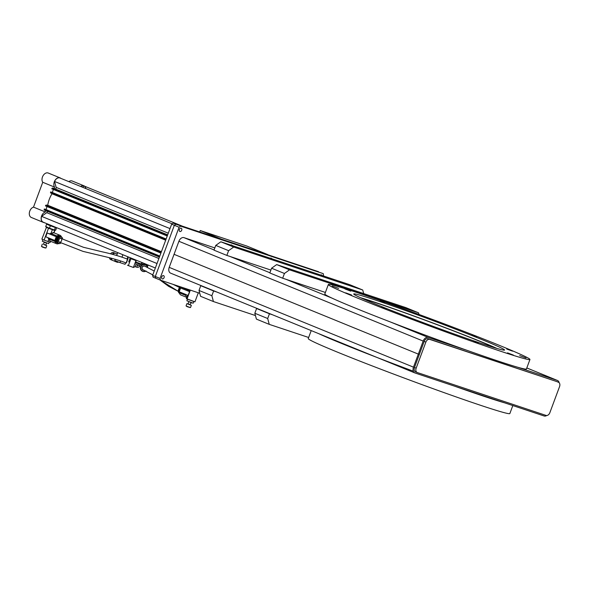<?xml version="1.0" encoding="UTF-8"?>
<svg xmlns="http://www.w3.org/2000/svg" width="589" height="589" viewBox="0 0 589 589"><rect width="100%" height="100%" fill="white"/><g stroke="black" fill="none" stroke-linecap="round" stroke-linejoin="round"><path stroke-width="0.88" d="M127.695 259.469L126.517 262.65M126.179 262.834L127.379 259.616M58.834 239.966A2.025 1.399 112.2 0 0 59.445 242.16A2.025 1.399 112.2 0 0 61.506 240.813A2.025 1.399 112.2 0 0 60.976 238.412A2.025 1.399 112.2 0 0 58.988 239.583M308.651 337.482L269.247 324.362L256.392 319.105L254.831 313.26L256.59 308.518L259.845 309.6M269.247 324.362L267.686 318.509L254.831 313.26M267.686 318.509L269.445 313.775L256.59 308.518M269.445 313.775L272.7 314.857M418.993 314.452L418.551 312.811L405.696 307.561L276.668 264.586L289.523 269.843L284.435 273.473L282.676 278.214L325.4 292.446M418.551 312.811L289.523 269.843M276.668 264.586L271.581 268.223L284.435 273.473M271.581 268.223L269.814 272.965L282.676 278.214M200.245 230.527L221.221 239.097L267.781 254.603L246.806 246.033L200.245 230.527L199.723 231.933M135.183 260.323L135.919 260.625L136.088 260.132M135.897 260.588L136.074 260.124M136.339 262.223L138.091 263.82L140.204 264.527L141.345 264.005L136.339 262.223L136.081 262.922L135.934 260.677L135.146 260.345M135.934 260.677L133.394 267.465L128.365 265.602L130.92 258.718L135.183 260.301M140.204 264.527L139.696 265.889L135.993 264.594L135.183 266.64L136.773 267.229L138.091 263.82M135.993 264.594L136.081 262.922M128.719 261.943L129.948 258.416L128.719 261.943M127.025 261.31L128.166 258.004L127.025 261.31M323.53 275.983L323.28 273.649L180.609 226.132L179.085 227.221L160.046 278.428L160.51 280.18L199.752 293.248M164.073 277.64A1.774 1.222 -67.8 0 1 161.798 278.494A1.774 1.222 -67.8 0 1 162.866 275.623A1.774 1.222 -67.8 0 1 164.073 277.64M320.659 275.026A1.774 1.222 -67.8 0 1 321.55 274.938A1.774 1.222 -67.8 0 1 322.073 275.497M270.277 258.247A1.774 1.222 -67.8 0 1 271.654 258.63M230.704 245.068A1.774 1.222 -67.8 0 1 232.081 245.451M181.707 230.225A1.774 1.222 -67.8 0 1 179.873 231.484A1.774 1.222 -67.8 0 1 179.409 229.379A1.774 1.222 -67.8 0 1 181.213 228.201A1.774 1.222 -67.8 0 1 181.707 230.225M173.173 223.091L175.875 224.203L174.351 225.292L171.642 224.181L173.173 223.091L318.539 271.713L180.609 226.132M179.085 227.221L174.351 225.292L175.875 224.203L323.28 273.649M171.642 224.181L152.603 275.387L155.305 276.491L174.351 225.292L155.305 276.491L160.046 278.428M152.603 275.387L153.066 277.139L155.776 278.244L155.305 276.491L155.776 278.244L160.51 280.18M68.832 181.626A5.566 3.851 -67.8 0 1 72.182 181.007L84.021 185.844A5.566 3.851 -67.8 0 1 84.735 186.271M62.441 211.716L62.589 211.311M31.497 217.532A5.566 3.851 -67.8 0 1 31.327 217.474A5.566 3.851 -67.8 0 1 29.45 212.231A5.566 3.851 -67.8 0 1 33.499 207.122L42.739 182.273A5.566 3.851 -67.8 0 1 43.093 175.669A5.566 3.851 -67.8 0 1 48.239 173.033L60.078 177.871A5.566 3.851 -67.8 0 1 60.881 178.379M54.748 208.108A11.338 7.841 -67.8 0 1 54.35 208.41M45.103 222.959L43.336 222.37A5.566 3.851 -67.8 0 1 43.174 222.311A5.566 3.851 -67.8 0 1 41.289 217.069A5.566 3.851 -67.8 0 1 45.338 211.959L33.499 207.122M42.739 182.273L54.578 187.111A5.566 3.851 -67.8 0 1 54.932 180.506A5.566 3.851 -67.8 0 1 60.078 177.871M74.28 216.553L74.428 216.148M80.678 186.463A5.566 3.851 -67.8 0 1 84.021 185.844M54.578 187.111L54.019 188.613M47.827 205.281L47.672 205.686M45.824 210.663L45.338 211.959M48.718 206.106A20.247 14.003 -67.8 0 1 48.777 205.671A20.247 14.003 -67.8 0 0 48.718 206.106M74.523 216.649L74.67 216.251L74.523 216.649M147.434 266.478L148.288 265.116M141.986 264.697L141.831 264.343L142.236 264.549M143.613 264.417L143.201 264.675M147.633 267.215L147.589 267.008A3.667 3.667 -11.9 0 0 145.903 264.623L144.607 264.144A3.667 3.667 -11.9 0 0 140.41 268.518L140.454 268.724A3.667 3.667 -11.9 0 1 143.289 264.38A3.667 3.667 -11.9 0 1 147.648 267.296M144.791 264.181L144.953 263.747M145.741 264.535L145.888 264.13M141.64 270.572A3.667 3.667 -11.9 0 1 140.705 269.372M147.589 267.273A3.615 3.615 -11.9 0 0 142.869 264.594A3.615 3.615 -11.9 0 0 140.815 269.615A3.615 3.615 -11.9 0 0 146.057 271.006A3.667 3.667 -11.9 0 1 140.454 268.724M144.128 266.066L143.76 265.933M142.759 269.622A2.275 2.275 -11.9 0 1 142.052 268.893M145.91 270.94A3.409 3.409 -11.9 0 1 140.874 266.891A3.409 3.409 -11.9 0 1 147.353 267.163M144.172 270.255A2.179 2.172 -11.9 0 1 142.008 267.377A2.179 2.172 -11.9 0 1 145.49 266.442M145.976 270.969A3.49 3.49 -11.9 0 1 140.948 269.629A3.49 3.49 -11.9 0 1 142.84 264.785A3.49 3.49 -11.9 0 1 147.449 267.207M186.949 297.033L186.647 297.349L185.756 295.406L185.896 294.647L187.619 295.222L186.352 298.63L194.937 301.833L198.309 292.77M185.896 294.647L188.134 295.435L189.548 291.643L189.054 291.371L189.606 289.869M187.523 290.392L189.165 291.062M186.801 297.416L180.963 295.03A4.557 3.151 -67.8 0 1 179.373 292.799L179.189 291.776L180.595 287.984L181.419 287.299A4.557 3.151 -67.8 0 1 181.559 287.189M179.189 291.776L186.021 294.566M180.595 287.984L187.427 290.775L188.171 289.39M187.427 290.775L189.548 291.643M190.056 304.579L191.204 302.496L192.117 303.018L188.833 301.62L188.024 303.799L190.056 304.579M188.325 299.507L192.971 301.237M187.442 299.264L186.875 300.78L192.323 302.886L193.236 303.144L193.796 301.627M179.557 290.782A2.908 2.01 -67.8 0 1 180.278 288.846M179.49 293.278A3.49 2.415 -67.8 0 1 178.6 289.317A3.49 2.415 -67.8 0 1 180.705 286.909M179.439 293.086A3.49 2.415 -67.8 0 1 178.968 289.832A3.49 2.415 -67.8 0 1 181.221 287.079M178.312 291.238A3.409 2.356 -67.8 0 1 179.866 287.439M179.277 291.54A2.223 1.539 -67.8 0 1 179.225 289.508A2.223 1.539 -67.8 0 1 180.654 287.94M186.934 306.582L189.717 307.502L186.934 306.582M189.444 307.392L186.661 306.464L189.444 307.392M186.89 303.644L186.043 305.919L188.392 306.876L190.505 307.576L191.351 305.301L186.89 303.644L191.351 305.301M188.826 301.642L191.197 302.525M546.717 415.517A5.058 3.505 -67.8 0 1 544.067 415.967L415.039 372.999A5.058 3.505 -67.8 0 1 414.892 372.94A5.058 3.505 -67.8 0 1 413.478 367.153L418.33 354.114L419.324 354.445L418.33 354.114L423.174 341.075A5.058 3.505 -67.8 0 1 428.262 337.438L467.556 350.529M518.003 367.33L557.297 380.413A5.058 3.505 -67.8 0 1 557.444 380.472A5.058 3.505 -67.8 0 1 559.167 382.754M170.766 273.208A5.058 3.505 -67.8 0 1 170.619 273.149A5.058 3.505 -67.8 0 1 169.205 267.362L174.057 254.323L418.33 354.114L174.057 254.323L178.901 241.284A5.058 3.505 -67.8 0 1 183.989 237.647L214.823 247.917M363.678 293.565L362.728 290.009L349.873 284.752L220.846 241.784L233.7 247.034L228.613 250.671L226.846 255.405L270.888 270.079M362.728 290.009L233.7 247.034M220.846 241.784L215.758 245.414L228.613 250.671M215.758 245.414L213.991 250.156L226.846 255.405M255.442 315.549L213.424 301.553L200.569 296.304L199.008 290.458L200.768 285.717L204.015 286.799M213.424 301.553L211.863 295.707L199.008 290.458M211.863 295.707L213.623 290.966L200.768 285.717M213.623 290.966L216.877 292.048M152.779 274.901L143.304 269.946A2.025 2.017 -22.5 0 1 142.192 267.318A2.025 2.017 -22.5 0 1 144.82 266.206L154.222 271.028M159.936 279.944L168.66 286.357L178.32 291.356L160.127 280.025M152.794 274.872L143.289 269.939M179.402 291.209A2.025 1.399 -67.8 0 1 180.484 288.301M558.379 382.232A3.799 2.628 -67.8 0 1 558.49 382.276A3.799 2.628 -67.8 0 1 559.55 386.62L549.854 412.698A3.799 2.628 -67.8 0 1 546.032 415.422L417.343 372.557A3.799 2.628 -67.8 0 1 417.226 372.52A3.799 2.628 -67.8 0 1 416.165 368.177L425.869 342.099A3.799 2.628 -67.8 0 1 429.683 339.374L556.686 381.539A3.799 2.628 -67.8 0 1 556.796 381.584A3.799 2.628 -67.8 0 1 556.907 381.635M417.115 372.469L415.65 371.865A3.799 2.628 -67.8 0 1 415.532 371.828A3.799 2.628 -67.8 0 1 414.479 367.484L424.176 341.406A3.799 2.628 -67.8 0 1 427.989 338.682L556.686 381.539M504.78 402.883A107.544 3.563 -159.6 0 1 454.333 386.082M413.323 371.195A107.544 3.563 -159.6 0 1 318.642 333.624M366.343 353.113L363.855 352.097M331.762 338.984L329.266 337.961M512.82 405.563L509.853 413.544A107.544 3.563 -159.6 0 1 407.802 379.397A107.544 3.563 -159.6 0 1 308.246 338.572L311.213 330.591M166.113 239.06L51.096 192.073M50.617 192.956L165.759 239.995L50.632 192.964L50.654 191.896M85.861 188.583A5.441 3.762 112.2 0 0 84.08 186.006L182.354 226.154M157.013 263.519L41.569 216.354A5.441 3.762 112.2 0 0 43.115 222.149L155.349 267.995M41.569 216.354L46.737 212.666A1.009 0.699 112.2 0 0 47.201 211.223M159.766 256.127L44.742 209.139M44.271 210.023L159.413 257.069L44.285 210.03L44.308 208.962M47.068 206.562L45.957 209.551L159.788 256.053M45.883 206.084L45.441 205.9L46.133 205.053L161.268 252.085M45.441 205.9L160.9 253.071M166.135 238.987L52.303 192.485L53.415 189.496M52.23 189.017L51.795 188.833L52.48 187.987L55.064 188.848L167.674 234.849M51.795 188.833L167.247 236.005M172.143 223.827L59.592 177.849A5.441 3.762 112.2 0 0 54.549 181.449L56.139 187.383A1.009 0.699 -67.8 0 1 55.064 188.848M54.549 181.449L170 228.606M84.08 186.006L82.431 187.177M45.957 209.551L44.838 209.176M52.06 193.553L52.009 193.766A21.764 15.056 112.2 0 0 47.738 205.244L46.133 205.053M52.303 192.485L51.184 192.11M161.415 251.687L47.738 205.244M165.686 240.202L52.009 193.766M52.48 187.987L167.615 235.018M50.816 241.38L50.293 242.329L44.101 240.106L48.512 228.252L47.738 227.95M54.806 230.498L51.994 229.57M52.657 232.743L53.79 232.788L49.292 233.862L56.242 236.697L54.836 240.489L45.728 236.778L47.142 232.986L49.461 233.862M50.36 241.159L49.719 240.651M54.836 240.489L55.013 241.505L48.519 238.862L50.072 240.96M46.465 227.31L41.871 239.134L44.101 240.106M54.085 230.292L53.695 229.931M49.77 228.429L49.123 228.193M46.281 227.28L47.076 227.671M54.151 230.122L54.63 230.343M51.567 229.408L48.512 228.252M47.142 232.986L49.292 233.862M61.44 237.014A4.557 3.092 112.2 0 0 59.997 235.283A4.557 3.092 112.2 0 0 57.059 236.005L56.242 236.697M55.013 241.505A4.557 3.092 112.2 0 0 56.566 243.721A4.557 3.092 112.2 0 0 58.804 243.485A3.49 2.371 112.2 0 0 60.998 242.955M60.269 236.69A3.541 2.408 112.2 0 0 55.999 238.744A3.541 2.408 112.2 0 0 57.744 242.896M48.519 238.862L47.886 237.654M56.345 240.687L55.683 240.422M58.105 237.036L57.376 236.741M54.217 232.927L53.216 232.522M43.468 244.199L45.839 245.083M44.19 242.263L43.446 244.258L45.824 245.134L46.56 243.139M49.697 228.37L49.159 228.193M46.899 226.92L45.684 226.662L46.59 224.218L47.532 224.424M45.684 226.662L49.461 228.201L50.367 225.756L46.59 224.218M49.461 228.201L54.453 229.997L55.359 227.553L50.367 225.756M54.453 229.997L55.66 230.255L56.573 227.818L55.359 227.553M55.668 227.45L56.573 227.818M54.512 230.152L53.754 229.938M46.524 223.54L56.905 227.781M43.748 239.966L48.585 241.777M42.864 239.723L42.305 241.24L48.659 243.603L49.226 242.086M59.511 236.859A2.908 1.973 112.2 0 0 56.581 238.95A2.908 1.973 112.2 0 0 57.317 242.248M62.64 238.92A3.49 2.371 112.2 0 0 61.418 237.006A3.49 2.371 112.2 0 0 57.855 239.495A3.49 2.371 112.2 0 0 58.79 243.478L58.311 243.279A3.49 2.371 112.2 0 0 58.819 243.397M61.389 237.087A3.49 2.371 112.2 0 0 60.939 236.815A3.49 2.371 112.2 0 0 57.376 239.303A3.49 2.371 112.2 0 0 58.311 243.279M61.661 238.685A2.223 1.509 112.2 0 0 58.878 239.848A2.223 1.509 112.2 0 0 60.137 242.44M62.655 239.097A3.409 2.312 112.2 0 0 60.667 236.999A3.409 2.312 112.2 0 0 57.972 239.539A3.409 2.312 112.2 0 0 58.318 243.036A3.409 2.312 112.2 0 0 61.131 242.845M44.838 247.844L42.114 246.938L44.838 247.844M42.386 247.049L45.117 247.954L42.386 247.049M44.389 244.796L46.774 245.76L44.389 244.796M42.32 244.104L41.473 246.379L42.312 246.762L45.927 248.035L46.774 245.76M44.197 242.241L46.568 243.117M44.249 242.101L46.619 242.985M379.5 306.876A107.544 3.563 20.4 0 0 529.953 359.496A107.544 3.563 20.4 0 0 430.39 318.664A107.544 3.563 20.4 0 0 328.345 284.524A107.544 3.563 20.4 0 0 379.5 306.876M429.985 325.975L426.797 324.672L429.985 325.975M478.29 343.409L473.534 341.546L478.29 343.409M513.439 355.115L507.534 352.87L513.439 355.115M525.992 357.95L519.682 355.609L525.992 357.95M512.599 351.154L506.724 349.034L512.599 351.154M476.847 336.547L472.135 334.905L476.847 336.547M428.313 318.045L431.494 319.348L428.313 318.045M380.001 300.604L384.757 302.481L380.001 300.604M344.859 288.904L350.757 291.157L344.859 288.904M332.299 286.07L338.609 288.419L332.299 286.07M345.691 292.866L351.567 294.993L345.691 292.866M391.994 310.69A80.472 2.665 20.4 0 0 504.574 350.057A80.472 2.665 20.4 0 0 430.08 319.51A80.472 2.665 20.4 0 0 353.724 293.963A80.472 2.665 20.4 0 0 391.994 310.69M381.444 307.473L386.156 309.122L381.444 307.473M328.345 284.524L324.819 294.007A107.544 3.563 20.4 0 0 375.973 316.359A107.544 3.563 20.4 0 0 526.426 368.979L529.953 359.496M496.969 348.445A80.472 2.665 20.4 0 0 429.285 321.638A80.472 2.665 20.4 0 0 360.534 297.703M495.069 347.878A77.056 2.555 20.4 0 0 429.241 321.749A77.056 2.555 20.4 0 0 362.345 298.52M117.748 252.637L116.681 255.501M115.267 259.3L114.818 260.5L119.965 262.598L120.561 260.986M122.887 254.735L121.975 257.187M125.634 262.819L125.089 264.306L119.965 262.598M127.887 256.775L127.047 259.027M118.669 262.068L118.536 262.127A3.799 2.628 -67.8 0 1 117.064 262.201A3.799 2.628 -67.8 0 1 116.953 262.164A3.799 2.628 -67.8 0 1 115.79 260.89M112.838 260.478A3.799 2.628 -67.8 0 1 112.72 260.434A3.799 2.628 -67.8 0 1 111.35 258.203M112.705 254.374A3.799 2.628 -67.8 0 1 115.591 253.403L117.211 254.065M112.506 260.331A3.799 2.628 -67.8 0 1 112.396 260.294A3.799 2.628 -67.8 0 1 112.285 260.257A3.799 2.628 -67.8 0 1 110.916 258.085M112.219 254.242A3.799 2.628 -67.8 0 1 115.157 253.226A3.799 2.628 -67.8 0 1 115.37 253.329M110.872 259.675A3.799 2.628 -67.8 0 1 110.761 259.631A3.799 2.628 -67.8 0 1 109.421 257.695M110.541 253.8A3.799 2.628 -67.8 0 1 113.633 252.607L115.157 253.226M136.773 267.229L136.773 267.229A2.275 2.275 0 0 0 139.696 265.889M53.238 207.954A11.338 7.841 112.2 0 0 53.628 207.652M53.098 207.438A10.985 7.598 -67.8 0 1 52.693 207.733M142.008 268.783A2.275 2.275 168.1 0 0 142.545 269.409M187.03 298.976L190.328 290.112M187.979 289.633L189.474 290.244M179.373 292.799L185.756 295.406M181.419 287.299L187.803 289.906M557.297 380.413L526.802 367.956M428.262 337.438L390.448 321.992M331.769 298.019L285.996 279.319M269.895 272.744L230.174 256.517M214.072 249.942L183.989 237.647M423.174 341.075L178.901 241.284M413.478 367.153L169.205 267.362M416.165 368.177L414.479 367.484M425.869 342.099L424.176 341.406M429.683 339.374L427.989 338.682M50.477 192.382L165.929 239.546M46.737 212.666L158.89 258.483M44.123 209.448L159.582 256.613M161.084 252.585L45.625 205.414M167.431 235.519L51.972 188.347M56.139 187.383L168.292 233.2M47.959 241.549L48.769 239.362M50.293 242.329L50.669 241.321M53.842 232.773L54.703 230.476M51.088 233.141L52.362 229.703M57.059 236.005L50.566 233.362M56.861 241.917L55.852 241.505M59.769 236.771L58.363 236.196M59.445 242.16L82.997 251.378L102.928 256.134C112.926 258.461 120.686 260.765 126.201 263.04M127.673 259.27C122.284 257.047 112.735 254.102 102.228 251.834L83.439 247.277L60.976 238.412M270.484 258.159L272.611 259.02M141.345 264.005L141.905 262.503M135.19 266.64L133.394 267.465M127.438 265.197L128.365 265.602M129.948 258.416L130.92 258.718M43.174 222.311L31.327 217.474M230.917 244.972L233.038 245.841M141.831 264.343L142.428 262.723M557.444 380.472L526.809 367.948M414.892 372.94L170.619 273.149M179.719 287.572L173.019 284.347M558.49 382.276L556.796 381.584M417.226 372.52L415.532 371.828M53.997 232.839L54.858 230.513M56.566 243.721L49.712 240.93M59.997 235.283L53.143 232.493M60.939 236.815L61.418 237.006M116.953 262.164L112.72 260.434M112.285 260.257L110.761 259.631"/></g></svg>
